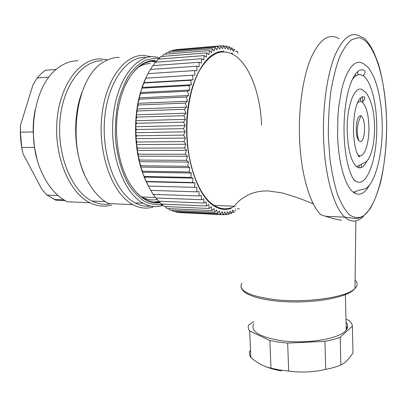 <?xml version="1.0" encoding="UTF-8"?>
<svg xmlns="http://www.w3.org/2000/svg" width="407" height="407" viewBox="0 0 407 407"><rect width="100%" height="100%" fill="white"/><g stroke="black" fill="none" stroke-linecap="round" stroke-linejoin="round"><path stroke-width="0.61" d="M159.788 202.177C154.95 202.839 150.112 201.872 145.268 199.282C139.301 196.016 133.944 190.425 129.187 182.504L127.6 179.67M125.249 85.282C130.601 74.12 137.139 66.733 144.861 63.121L151.073 61.203L156.766 61.045M158.888 201.307L153.821 202.172M150.727 61.264L156.11 62.027M36.976 158.878L34.478 147.395L21.759 147.456L20.416 132.199L33.16 131.949C33.064 124.252 33.756 116.778 35.231 109.529M21.759 147.456L23.021 153.78L41.784 189.153L46.932 195.075L58.008 195.508M22.344 150.722C20.65 142.338 20.04 133.822 20.508 125.168L20.416 132.199M48.942 77.137L37.129 77.956L32.957 84.88L20.508 125.168M56.13 69.449L45.335 70.269L41.026 73.825L37.129 77.956M34.478 147.395L33.16 131.949M65.247 200.676L55.998 200.275L46.932 195.075M111.62 204.986L111.03 205.148C104.085 207.031 97.059 206.232 89.952 202.762C69.658 193.045 54.07 157.021 56.955 120.935C59.676 84.814 79.92 58.343 100.636 58.908L107.723 59.839M78.032 60.765C70.35 60.76 63.06 63.645 56.161 69.424C33.949 86.869 26.048 137.373 41.102 170.925C47.797 186.167 56.537 196.449 67.323 201.76L89.952 202.762M153.042 207.061L152.345 207.255C145.93 208.974 139.448 208.109 132.911 204.66C113.528 194.668 98.621 157.204 101.496 119.648C104.212 82.046 123.743 54.645 143.534 55.388L151.282 56.705M119.215 57.382C113.868 57.341 108.644 58.903 103.546 62.083C76.384 76.633 66.489 143.167 87.113 180.006C93.127 191.402 100.27 199.262 108.547 203.581L132.911 204.66M159.249 58.72L154.874 58.267L145.757 60.078C139.759 63.126 134.218 68.076 129.146 74.929C124.486 82.794 120.782 92.028 118.025 102.635C115.934 113.782 115.054 125.305 115.395 137.205C116.778 154.909 121.311 171.235 128.159 183.822C133.074 191.453 138.477 197.278 144.363 201.302C150.371 204.202 156.364 205.214 162.332 204.339L161.004 205.937C155.098 207.346 149.15 206.441 143.162 203.23C124.491 193.467 110.139 156.731 112.892 119.862C115.486 82.947 134.264 55.957 153.337 56.634L160.017 57.657M160.221 202.762C148.86 204.151 138.589 197.543 129.421 182.947C119.109 165.583 114.209 137.78 117.587 112.866C120.976 87.948 132.158 68.473 145.223 62.505L150.086 60.852L155.001 60.307M150.57 206.044C145.416 206.685 140.262 205.632 135.109 202.89C116.254 193.177 101.77 156.7 104.523 120.101C107.117 83.455 126.043 56.639 145.299 57.28M163.126 205.337L161.004 205.937M109.386 204.004C103.622 204.884 97.843 203.902 92.053 201.053C72.309 191.616 57.143 156.532 59.905 121.372C62.505 86.167 82.138 60.261 102.299 60.735M84.193 173.713C73.865 150.58 72.761 116.834 81.766 92.872M150.427 63.578C146.52 63.594 142.684 64.677 138.909 66.829M141.946 197.176C147.049 199.776 152.137 200.549 157.199 199.491M221.622 209.086L223.708 208.76M219.485 52.345L217.333 52.325M219.571 208.577L221.683 208.486M231.318 208.303C225.605 210.343 219.831 209.564 213.99 205.962C197.141 195.813 184.229 156.929 186.915 117.837C189.469 78.693 206.71 50.31 223.931 51.267M231.522 53.068L232.606 53.592M185.434 138.065L183.562 135.114L136.447 135.79L135.867 138.66L136.849 142.007L183.923 141.58L185.434 138.065L135.867 138.66L136.376 144.587L137.5 148.148L184.519 147.965L185.887 144.246L183.923 141.58M136.849 142.007L136.376 144.587L137.118 150.432L138.395 154.182L185.343 154.238L186.569 150.336L184.519 147.965M185.887 144.246L136.376 144.587M137.5 148.148L137.118 150.432L138.09 156.151L139.53 160.063L186.386 160.353L187.464 156.293L185.343 154.238M186.569 150.336L137.118 150.432M138.395 154.182L138.09 156.151L139.291 161.711L140.883 165.761L187.647 166.275L188.568 162.083L186.386 160.353M187.464 156.293L138.09 156.151M139.53 160.063L139.291 161.711L140.7 167.079L142.46 171.24L189.107 171.968L189.871 167.674L187.647 166.275M188.568 162.083L139.291 161.711M140.883 165.761L140.7 167.079L142.313 172.227L144.236 176.47L190.766 177.401L191.366 173.036L189.107 171.968M189.871 167.674L140.7 167.079M142.46 171.24L142.313 172.227L146.205 181.42L192.603 182.54L193.045 178.129L190.766 177.401M191.366 173.036L142.313 172.227M144.236 176.47L144.114 177.121L148.352 186.07L194.607 187.368L194.887 182.931L192.603 182.54M193.045 178.129L144.114 177.121M146.205 181.42L150.656 190.39L196.759 191.85L196.881 187.423L194.607 187.368M194.887 182.931L146.098 181.741M150.732 190.395L153.108 194.363L199.054 195.965L199.018 191.575L196.759 191.85M153.378 194.373L155.693 197.975L201.47 199.705L201.277 195.37L199.054 195.965M156.171 197.99L158.384 201.206L203.988 203.042L203.648 198.794L201.47 199.705M159.091 201.231L161.172 204.039L206.598 205.978L206.115 201.831L203.988 203.042M162.128 204.08L164.041 206.481L209.284 208.496L208.664 204.472L206.598 205.978M165.267 206.532L166.972 208.511L212.022 210.592L211.274 206.71L209.284 208.496M168.498 208.582L169.943 210.139L214.804 212.261L213.929 208.547L212.022 210.592M171.81 210.226L172.944 211.35L217.618 213.507L216.626 209.971L214.804 212.261M175.193 211.462L175.961 212.159L220.436 214.331L219.337 210.984L217.618 213.507M178.648 212.291L178.973 212.566L223.26 214.733L222.059 211.594L220.436 214.331M223.331 214.591L226.058 214.723L224.771 211.803L223.26 214.733M226.302 214.189L228.831 214.311L227.457 211.62L226.058 214.723M229.192 213.395L231.563 213.507L230.118 211.05L228.831 214.311M232.005 212.215L234.239 212.317L232.728 210.104L231.563 213.507M220.156 208.13L218.025 208.038M234.727 210.663L235.897 210.719M235.592 209.183L235.282 208.796M217.679 207.896L219.648 207.982M237.357 208.76L239.387 208.847M235.343 51.44L237.408 51.277L237.861 53.185M232.616 49.573L234.778 49.395L233.231 51.501L232.076 47.884L229.797 48.072M226.897 46.958L229.314 46.759L230.596 50.244L232.076 47.884M223.926 46.245L226.511 46.032L227.91 49.369L229.314 46.759M220.884 45.95L223.672 45.716L225.188 48.886L226.511 46.032M175.427 49.944L175.768 49.634L220.813 45.818L222.441 48.799L223.672 45.716M171.952 50.941L172.716 50.173L217.954 46.352L219.683 49.13L220.813 45.818M168.559 52.355L169.683 51.129L215.105 47.324L216.936 49.873L217.954 46.352M165.262 54.187L166.677 52.513L212.281 48.728L214.204 51.033L215.105 47.324M162.067 56.436L163.721 54.314L209.498 50.575L211.508 52.62L212.281 48.728M158.979 59.096L160.831 56.532L206.776 52.859L208.857 54.624L209.498 50.575M156.023 62.159L158.023 59.173L204.131 55.576L206.278 57.051L206.776 52.859M153.205 65.613L155.316 62.215L201.577 58.715L203.78 59.885L204.131 55.576M150.544 69.449L152.732 65.649L199.13 62.266L201.379 63.121L201.577 58.715M148.046 73.647L150.28 69.47L196.81 66.219L199.089 66.743L199.13 62.266M146.841 75.921L145.843 78.175L194.912 75.086L145.737 78.175L147.975 73.647L194.632 70.548L196.932 70.737L196.81 66.219M194.912 75.086L194.632 70.548M145.843 78.175L143.895 83.013L190.761 80.26L193.055 79.767L192.613 75.234M193.055 79.767L143.773 82.677L141.992 87.474L142.145 88.151L189.092 85.587L191.366 84.753L190.761 80.26M143.895 83.013L140.41 92.537L140.603 93.549L187.622 91.193L189.865 90.018L189.092 85.587M191.366 84.753L141.992 87.474M142.145 88.151L140.41 92.537L139.031 97.833L139.286 99.176L186.36 97.044L188.553 95.528L187.622 91.193M189.865 90.018L140.41 92.537M140.603 93.549L139.031 97.833L137.876 103.332L138.197 105.006L185.317 103.098L187.444 101.257L186.36 97.044M188.553 95.528L139.031 97.833M139.286 99.176L137.876 103.332L136.945 109L137.347 110.994L184.498 109.32L186.554 107.163L185.317 103.098M187.444 101.257L137.876 103.332M138.197 105.006L136.945 109L136.248 114.81L136.747 117.104L183.908 115.68L185.877 113.212L184.498 109.32M186.554 107.163L136.945 109M137.347 110.994L136.248 114.81L135.79 120.716L136.391 123.301L183.552 122.12L185.424 119.363L183.908 115.68M185.877 113.212L136.248 114.81M136.747 117.104L135.79 120.716L135.572 126.684L136.294 129.543L183.44 128.617L185.2 125.585L183.552 122.12M185.424 119.363L135.79 120.716M136.391 123.301L135.572 126.684L135.597 132.677L136.447 135.79M185.2 125.585L135.572 126.684M183.562 135.114L185.2 131.832L183.44 128.617M136.294 129.543L135.597 132.677L135.867 138.66M185.2 131.832L135.597 132.677M145.737 78.175L143.773 82.677M218.528 207.606L217.542 207.84M214.423 205.672L213.466 205.621M217.023 207.611L217.913 207.367M261.599 125.325C260.465 92.608 248.402 61.223 231.527 53.673C219.968 48.789 209.325 54.36 199.598 70.396C190.68 86.452 185.76 112.373 187.149 137.78C188.772 169.77 200.432 197.156 214.133 205.398C221.103 209.63 227.9 209.915 234.529 206.252C227.9 209.915 221.103 209.63 214.133 205.398L234.798 206.268C236.009 203.017 240.349 199.308 247.812 195.151C251.892 193.06 256.776 191.702 262.464 191.071L268.182 190.924L281.741 192.852C292.419 195.742 302.971 199.455 313.4 203.999M253.709 323.774C250.152 331.191 259.03 336.782 280.337 340.542C306.217 344.551 340.517 338.807 346.25 329.96C348.199 327.35 348.138 324.791 346.062 322.293M253.622 321.688L248.601 325.04C247.858 327.019 248.214 328.998 249.664 330.972L269.861 340.537L278.342 342.078L287.663 343.086L324.918 341.356C330.82 340.293 335.902 338.929 340.176 337.266L352.376 326.165C352.259 324.12 351.073 322.176 348.824 320.334L345.986 319.276M352.376 326.165L352.996 352.818C349.181 358.893 345.146 362.942 340.893 364.972C336.65 366.773 331.598 368.243 325.732 369.383L324.918 341.356M250.539 350.722L249.761 350.982C249.028 353.159 249.389 355.336 250.844 357.519C257.366 363.115 264.077 366.661 270.981 368.167L269.861 340.537M249.664 330.972L250.844 357.519M287.663 343.086L288.69 371.072L279.416 369.912L270.981 368.167M288.69 371.072C301.099 372.776 313.446 372.217 325.732 369.383M340.176 337.266L340.893 364.972M265.822 366.666C270.207 368.472 275.478 369.892 281.634 370.925M339 38.68C329.1 32.713 319.81 39.031 311.121 57.641C303.139 76.353 298.519 106.98 299.501 136.996C300.58 172.995 309.722 204.019 320.833 214.738L325.62 216.28C331.619 218.183 336.91 219.51 341.493 220.273M234.676 206.563L234.798 206.268M358.867 167.796L359.259 165.603M231.527 53.673C219.968 48.789 209.325 54.36 199.598 70.396C190.68 86.452 185.76 112.373 187.149 137.78C188.772 169.77 200.432 197.156 214.133 205.398L213.075 205.357M355.459 74.028L355.962 75.799M360.363 97.95L360.816 101.562M357.402 71.785L358.191 74.791M362.245 96.576L362.846 101.725M361.604 164.052L361.024 167.684M355.169 191.677L354.655 193.162M369.546 185.002C364.55 194.022 359.106 196.413 353.22 192.165C345.034 185.974 338.176 162.113 337.561 134.168L337.937 115.619L338.751 106.639L341.534 90.191L343.437 83.059L345.629 76.842L348.051 71.637L350.656 67.531L353.388 64.581L356.196 62.8L359.02 62.195L361.818 62.744L364.535 64.398L368.228 67.511C368.951 68.534 369.225 68.635 372.385 74.323C376.399 81.354 381.756 99.277 382.198 124.349C383.043 155.449 374.237 185.74 364.794 188.873C355.194 190.949 357.28 191.315 353.22 192.165M352.253 79.619C355.86 74.659 359.523 73.392 363.227 75.824C370.884 80.784 376.404 102.121 376.714 124.857C377.65 157.85 366.88 189.133 355.509 180.978M363.227 75.824C365.323 73.382 365.649 71.551 364.204 70.335C361.436 68.966 358.582 70.116 355.637 73.784C352.716 77.976 350.371 83.364 348.606 89.947C345.289 102.605 343.773 117.13 344.063 133.532C344.434 146.205 345.894 157.285 348.438 166.784C350.213 173.179 352.223 177.742 354.456 180.469C355.957 181.405 355.815 181.166 354.019 179.757L353.474 179.197M356.659 166.717L366.015 161.823C371.398 157.478 374.827 142.165 374.588 126.18C374.313 118.371 373.489 111.747 372.115 106.319C371.011 102.416 369.866 99.349 368.681 97.11C366.234 92.572 366.814 93.035 363.38 90.624C355.642 82.779 346.326 104.975 347.227 131.868C348.031 149.995 351.175 161.61 356.659 166.717C360.399 169.297 363.827 167.379 366.946 160.953M357.458 102.956C359.03 101.348 360.612 101.084 362.194 102.172C366.214 105.851 368.452 114.031 368.91 126.714C369.363 142.826 364.382 157.967 359.01 155.576M360.18 115.715C357.626 116.992 356.303 121.668 356.201 129.731C356.384 134.87 357.219 138.522 358.709 140.695L360.719 141.667C363.212 140.176 364.494 135.531 364.57 127.742C364.29 121.047 363.069 117.058 360.912 115.771L360.18 115.715M357.824 124.298L357.829 124.573M357.687 136.742L357.6 138.538M346.739 326.607L346.499 329.624M355.102 280.169C357.875 282.845 357.839 285.617 354.996 288.487C347.196 297.38 305.342 303.378 274.145 299.557C248.758 296.001 237.968 290.547 241.768 283.191M325.615 216.285L344.892 217.18L356.97 218.651L363.13 216.432L369.978 209.086C374.165 201.857 377.752 192.709 380.738 181.654C384.747 163.66 386.721 143.941 386.65 122.492C386.075 100.85 383.226 80.306 378.322 63.736L373.677 51.857L370.177 45.553L366.849 40.975C365.578 39.072 363.649 37.698 361.065 36.854C351.75 30.723 342.964 37.098 334.707 55.988C327.116 74.985 322.665 106.156 323.524 136.711C324.486 175.086 333.837 207.59 344.892 217.18C351.368 222.756 357.621 222.39 363.639 216.076M328.352 136.355L329.843 158.104C331.669 171.851 334.223 183.923 337.5 194.327C341.091 203.48 345.024 210.261 349.308 214.677C353.668 217.674 357.992 218.305 362.281 216.57C377.258 207.885 387.311 165.252 386.604 122.502C386.045 79.792 374.369 39.525 358.552 37.724L351.877 39.54C347.425 43.086 343.264 49.11 339.392 57.606C335.806 67.435 332.916 79.065 330.713 92.506C329.004 106.665 328.22 121.281 328.352 136.355M63.853 199.852L54.07 199.435M143.162 203.23L135.109 202.89M105.215 201.613L92.053 201.053M129.187 182.504L129.421 182.947M144.861 63.121L145.223 62.505M141.697 196.993L155.388 197.502M346.25 329.96L345.38 294.587M355.866 220.899L354.996 288.487C347.135 298.875 305.53 304.573 274.567 300.824C254.238 298.25 243.076 293.778 241.081 287.408M357.722 154.696C359.778 156.451 360.185 157.087 358.943 156.598C355.83 152.284 354.009 143.839 353.469 131.268C353.266 114.377 356.715 95.737 364.204 96.866C365.389 98.199 364.718 99.964 362.194 102.172M360.912 115.771L358.338 122.431L357.239 128.933L357.407 134.926L358.709 140.695"/></g></svg>
